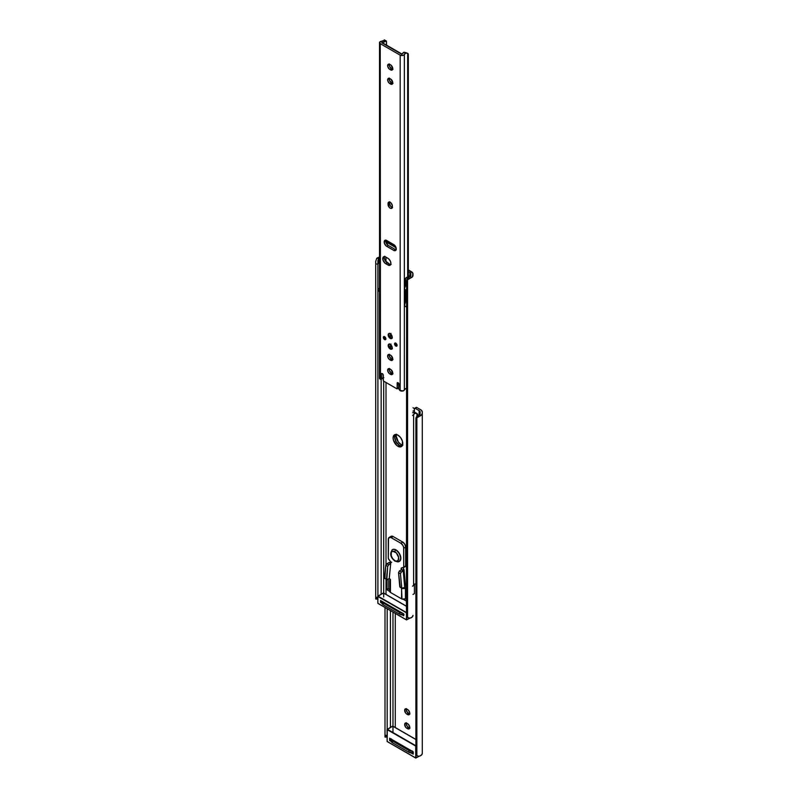 <?xml version="1.0" encoding="UTF-8"?>
<svg xmlns="http://www.w3.org/2000/svg" width="798" height="798" viewBox="0 0 798 798"><rect width="100%" height="100%" fill="white"/><g stroke="black" fill="none" stroke-linecap="round" stroke-linejoin="round"><path stroke-width="1.2" d="M415.868 407.968L416.626 407.419L420.676 409.723A5.466 3.152 180 0 1 422.282 411.958L422.282 413.424A5.436 3.142 180 0 1 419.997 415.977L419.997 413.863L419.997 415.977L416.845 417.783L415.908 419.908L415.908 418.651L416.436 416.995L419.14 414.83L419.13 410.621L420.027 411.588L420.097 413.424A3.252 1.875 180 0 1 419.997 413.863L419.14 414.83L419.13 410.621L415.08 408.307L414.322 408.855L414.451 412.157L414.332 409.095A1.367 0.788 60 0 1 414.601 408.327A1.367 0.788 60 0 1 415.289 408.396L419.13 410.621A3.282 1.895 180 0 1 420.097 411.958L420.097 413.424A3.252 1.875 180 0 1 419.997 413.863L416.845 416.516A4.1 3.342 180 0 0 415.908 418.651L415.908 746.16L387.12 729.611L387.12 741.432L415.708 757.94L415.708 746.11L415.708 757.94L416.097 754.22L416.097 757.94L419.159 756.175L415.768 758.06L419.159 756.175M395.289 613.453L395.289 727.636L395.289 613.453M406.362 708.584L406.561 711.048L408.367 713.213L406.82 714.1L405.613 712.983L404.696 709.871L405.992 708.794L408.426 710.2L409.733 712.784L409.135 714.699L406.82 714.1A3.072 1.776 60 0 1 404.815 711.397A3.072 1.776 60 0 1 405.284 708.933A3.072 1.776 60 0 1 406.82 709.083L407.598 709.532A3.072 1.776 60 0 1 409.603 712.235A3.072 1.776 60 0 1 409.135 714.699A3.072 1.776 60 0 1 407.598 714.549L409.973 713.941M406.362 722.749L406.561 725.212L408.367 727.377L406.82 728.265L405.613 727.148L404.696 724.035L405.992 722.958L408.426 724.365L409.733 726.948L409.135 728.863L406.82 728.265A3.072 1.776 60 0 1 404.815 725.562A3.072 1.776 60 0 1 405.284 723.098A3.072 1.776 60 0 1 406.82 723.247L407.598 723.696A3.072 1.776 60 0 1 409.603 726.399A3.072 1.776 60 0 1 409.135 728.863A3.072 1.776 60 0 1 407.598 728.714L409.973 728.115M413.005 407.748L414.401 408.556L413.005 407.748M406.272 708.843A3.072 1.776 -120 0 0 408.367 713.213L409.145 713.651A3.072 1.776 -120 0 0 409.703 713.891M406.272 723.008A3.072 1.776 -120 0 0 408.367 727.377L409.145 727.826A3.072 1.776 -120 0 0 409.703 728.055M392.975 732.544L392.975 612.106L392.975 732.544M390.431 610.64L390.431 727.377L390.431 610.64M415.908 418.651L415.908 419.908A4.1 3.342 -0 0 1 416.845 417.783L416.845 755.327L416.845 417.783L420.955 415.479L422.282 413.424L422.282 753.402L422.282 411.958L421.354 410.202L416.835 407.509L415.289 408.396L416.835 407.509A1.367 0.788 -120 0 0 416.147 407.439L414.601 408.327M391.309 740.634L392.426 742.768L408.855 752.255L413.324 752.763M419.997 755.955L421.673 754.838L422.282 753.402A5.436 3.142 0 0 1 419.997 755.955L419.179 756.165L419.997 755.955M387.18 608.764L387.18 729.412L387.18 608.764M384.995 607.507L384.995 735.357L387.12 735.357L384.995 735.357L384.995 607.507M384.995 736.943L384.995 735.357L384.995 736.943M386.003 736.335L385.035 737.083L387.279 737.083M418.332 756.135L417.524 755.836L418.332 756.135M416.845 755.327L417.524 755.836L416.845 755.327A4.1 3.342 -0 0 1 415.908 753.192L416.845 755.327M413.005 411.08L414.451 410.372L413.005 411.08M413.005 412.596A5.436 3.142 180 0 1 413.404 412.386L414.451 412.157L415.828 413.095M406.82 728.265L408.367 727.377L409.145 727.826L407.598 728.714L406.82 728.265M406.82 714.1L408.367 713.213L409.145 713.651L407.598 714.549L406.82 714.1M412.546 751.118L408.855 750.469L392.426 740.983L391.309 738.848M391.229 739.307L391.229 741.093A4.1 2.364 0 0 0 392.426 742.768L408.855 752.255L408.855 750.469L392.426 740.983L392.426 742.768L392.426 740.983A4.1 2.364 180 0 1 391.229 739.307A4.1 2.364 180 0 1 391.229 739.217M411.918 751.157A4.1 2.364 180 0 1 408.855 750.469L408.855 752.255A4.1 2.364 0 0 0 413.125 752.803M396.566 434.222L396.197 436.137L394.651 437.035L395.02 439.379L396.796 442.91L399.479 445.394L396.067 441.793L394.651 437.035A6.833 3.94 60 0 1 395.379 434.501A6.833 3.94 -120 0 0 395.259 440.087A6.833 3.94 -120 0 0 399.479 445.394L402.162 446.002L399.479 445.394A6.833 3.94 -120 0 0 402.032 446.032A6.833 3.94 60 0 1 397.135 443.339A6.833 3.94 60 0 1 394.651 437.035L396.197 436.137A6.833 3.94 -120 0 0 402.531 445.094M396.436 434.541A6.833 3.94 -120 0 0 396.197 436.137L398.342 442.012L401.025 444.506L402.88 445.144M413.005 585.961A2.464 1.416 0 0 0 413.623 585.203L413.623 414.551A2.464 1.416 180 0 1 413.005 415.299M394.651 437.035L395.469 434.401L394.651 437.035M417.583 414.8L416.945 413.514L416.945 416.416L416.945 413.514A2.733 1.576 -60 0 1 417.015 413.554A2.733 1.576 -60 0 1 417.583 414.8M412.576 586.181L414.96 583.946A3.252 1.875 0 0 0 413.623 585.203L413.623 414.551A3.252 1.875 180 0 1 414.96 413.284L416.945 413.514L413.404 412.386L412.686 412.795M412.576 415.519L414.96 413.284L413.404 412.386L414.751 412.297L417.015 413.554M397.933 446.291A6.833 3.94 60 0 1 393.474 440.267A6.833 3.94 60 0 1 394.521 434.8A6.833 3.94 60 0 1 397.933 435.139L400.616 437.623L402.401 441.154L402.401 445.424L400.616 446.9L396.995 445.643L393.474 440.267L393.105 437.922L393.923 435.299L395.249 434.521L397.933 435.139A6.833 3.94 60 0 1 402.401 441.154A6.833 3.94 60 0 1 401.354 446.631A6.833 3.94 60 0 1 397.933 446.291L399.479 445.394L397.933 446.291M386.013 382.511L386.013 564.545L386.013 382.511M386.013 579.298L386.013 594.51L386.013 579.298M383.698 597.024L383.698 381.175L383.698 597.024M406.631 280.617L407.569 278.482L410.731 275.829L407.569 278.482A4.1 3.342 180 0 0 406.631 280.617L406.631 281.874A4.1 3.342 -0 0 1 407.569 279.749L410.731 277.943L410.731 275.829A3.252 1.875 180 0 0 410.82 275.39L410.571 273.195L408.317 271.689L409.863 272.587L409.863 275.559L409.863 272.587A3.282 1.895 180 0 1 410.82 273.923L410.82 275.39A3.252 1.875 180 0 1 410.731 275.829L410.731 277.943L412.406 276.826L412.905 273.305L408.317 269.904L411.409 271.689A5.466 3.152 180 0 1 413.005 273.923L413.005 275.39A5.436 3.142 180 0 1 410.731 277.943L407.569 279.749L407.569 617.293L409.055 618.101L410.731 617.921L412.406 616.804L413.005 615.368A5.436 3.142 0 0 1 410.731 617.921L409.055 618.101L407.569 617.293L407.569 279.749L406.631 281.874L406.631 615.168L407.569 617.293A4.1 3.342 -0 0 1 406.631 615.168L406.631 280.617L406.441 619.797L377.843 603.288L377.843 596.485L406.82 612.994M405.424 585.463L406.631 586.161L405.424 585.463M406.631 601.223L403.319 599.308L406.631 601.223M389.653 591.418L386.601 589.523L386.591 579.627L386.591 589.423L388.137 588.535L389.653 589.632L388.327 588.864L386.781 589.762L388.137 588.535L386.591 589.423L389.653 591.418M381.155 379.16L381.155 594.251L381.155 379.16M379.309 258.622L379.828 258.432L379.309 258.622M378.481 259.25L378.023 260.208L378.481 259.25M377.933 260.766L377.903 264.028L378.132 261.285A3.142 1.815 180 0 1 377.943 260.657A3.142 1.815 180 0 1 378.86 259.37A3.142 1.815 180 0 1 379.519 259.081M388.137 579.119L388.137 588.535L388.137 579.119M405.524 598.799L406.631 599.438L405.524 598.799M382.033 602.6L383.16 604.734L399.579 614.221L404.047 614.729M379.878 257.096L376.736 258.323L375.718 261.355L375.718 264.028L377.903 264.028L377.903 596.286L377.903 264.028L375.718 264.028L375.718 597.323L377.763 597.323L375.718 597.323L375.718 261.355L376.736 258.323A5.436 3.142 180 0 1 379.519 257.146M375.718 598.909L375.718 597.323L375.718 598.909M376.736 598.3L375.768 599.049L378.003 599.049M376.736 258.323L379.519 258.323L376.736 258.323M381.953 601.273L381.953 603.059A4.1 2.364 0 0 0 383.16 604.734L383.16 602.949L381.953 601.273A4.1 2.364 180 0 0 383.16 602.949L383.16 604.734L399.579 614.221L399.579 612.435L383.16 602.949L399.579 612.435L399.579 614.221A4.1 2.364 0 0 0 403.738 614.799M402.481 613.123L399.579 612.435A4.1 2.364 180 0 0 402.421 613.123M403.449 567.697L405.384 566.58A1.367 0.788 -120 0 1 405.185 566.65L405.663 565.962L403.738 567.079A1.367 0.788 60 0 1 403.449 567.697A1.367 0.788 60 0 1 403.249 567.757L401.603 567.907A1.367 0.788 60 0 0 401.404 567.967A1.367 0.788 60 0 0 401.195 569.064A1.367 0.788 60 0 0 402.092 570.271L403.858 569.243L402.092 570.271L401.324 569.822L399.389 570.939L398.531 572.675L400.456 573.792L401.803 588.296L404.696 587.388L402.571 588.585L401.733 588.106L400.456 573.792L401.324 572.056L399.389 570.939L401.324 569.822L402.092 570.271L401.195 568.216L403.738 567.079L403.678 547.558L402.88 545.383L400.835 543.219L390.611 537.383L388.496 538.161L388.307 558.46L390.761 562.051L390.721 563.208L389.923 563.238L390.89 562.68A1.367 0.788 60 0 1 390.601 563.308A1.367 0.788 60 0 1 389.923 563.238L390.691 563.687L389.254 578.47L390.481 580.465A1.566 0.908 60 0 1 390.451 580.735L389.703 580.914L390.481 580.465A1.566 0.908 60 0 1 390.451 580.735L390.451 592.435L401.564 598.849L401.564 588.266L401.973 599.049L405.424 598.849L405.424 588.146L406.631 587.448L403.638 588.605L402.97 588.575L404.357 587.508M405.384 566.58A1.367 0.788 -120 0 0 405.663 565.962L405.663 547.119L404.815 544.266L402.771 542.101L393.105 536.525L391.499 536.166L390.431 537.044M414.411 584.236L414.411 593.662L413.005 594.47L414.411 593.662L414.411 584.236M406.631 598.151L405.424 598.849L406.631 598.151M404.416 587.547A1.566 0.908 -120 0 0 404.576 587.657L402.451 588.425M403.858 569.243L403.249 568.256L403.997 570.151L401.324 572.056L403.259 570.939L404.696 587.388L405.494 586.271L404.686 585.153M405.663 565.962L403.738 567.079L403.738 548.236L405.663 547.119L405.663 565.962M403.738 548.236L405.663 547.119A4.1 2.364 -120 0 0 402.771 542.101L400.835 543.219A4.1 2.364 60 0 1 403.738 548.236M402.771 542.101L400.835 543.219L391.18 537.643L393.105 536.525L402.771 542.101M391.18 537.643L393.105 536.525A4.1 2.364 -120 0 0 391.06 536.326L389.125 537.443A4.1 2.364 60 0 1 391.18 537.643M390.112 590.45L390.451 580.735L389.703 580.914L390.481 580.465A1.566 0.908 60 0 0 389.374 578.54L387.319 579.587L389.254 578.47L390.691 563.687L388.756 564.804L390.691 563.687L389.923 563.238L390.89 562.68A1.367 0.788 60 0 0 390.402 561.443L388.756 559.398A1.367 0.788 60 0 1 388.277 558.151L388.277 539.318A4.1 2.364 60 0 1 389.125 537.443M391.688 562.221L388.756 562.57L385.793 565.084L384.526 577.971L386.801 579.717L387.688 566.41L388.756 564.804L386.821 563.687L390.92 562.111M386.661 579.667L384.526 577.971L386.451 579.089L387.688 566.41L385.753 565.293L384.865 578.6M402.97 588.575A2.733 1.576 180 0 0 405.424 588.146L405.424 598.849A2.733 1.576 0 0 1 401.564 598.849L390.451 592.435A2.733 1.576 0 0 1 389.653 591.318L389.653 580.615A2.733 1.576 180 0 0 389.703 580.914L390.451 579.498M402.052 588.555L399.758 586.769L401.693 587.887L399.758 586.769L398.531 572.675L400.277 587.498M398.531 572.675L400.456 573.792L401.324 572.056L399.389 570.939L398.531 572.675M385.753 565.293L387.688 566.41L388.756 564.804L386.821 563.687L385.753 565.293M389.653 580.615A2.733 1.576 180 0 1 390.282 579.607M403.997 570.151L403.259 570.939L404.696 587.388L405.274 585.662M394.85 551.697A5.466 3.152 60 0 1 398.711 558.391A5.466 3.152 60 0 1 394.85 560.625A1.367 0.788 120 0 0 395.13 561.243A1.367 0.788 -60 0 1 394.85 560.625L392.696 558.63L391.279 555.807L391.279 552.386L392.696 551.209L396.327 552.894L398.641 557.473L398.062 560.495L396.327 561.134L394.85 560.625A5.466 3.152 60 0 1 390.98 553.932A5.466 3.152 60 0 1 394.85 551.697A1.367 0.788 -60 0 1 395.808 550.022A1.367 0.788 120 0 0 394.85 551.697M399.658 561.194A6.833 3.94 -120 0 0 400.137 555.627A6.833 3.94 -120 0 0 395.808 550.022A6.833 3.94 60 0 1 400.277 556.046A6.833 3.94 60 0 1 399.229 561.513A6.833 3.94 60 0 1 395.808 561.174A1.367 0.788 -60 0 1 395.13 561.243L399.419 561.403A6.833 3.94 -120 0 0 400.466 555.927A6.833 3.94 -120 0 0 396.007 549.912L396.007 549.912A6.833 3.94 -120 0 0 392.586 549.573A6.833 3.94 -120 0 0 392.496 549.632M395.13 561.243C390.412 557.493 389.494 553.642 392.397 549.682A6.833 3.94 60 0 1 395.808 550.022A6.833 3.94 -120 0 0 391.968 550.002M392.397 549.682L394.162 549.273L396.007 549.912L399.419 553.513L400.835 558.281L399.419 561.403M403.738 613.881L380.546 600.495L380.546 602.39L381.963 603.208L380.546 602.39L381.953 601.582L380.546 602.39L380.546 600.495L403.738 613.881L403.738 615.777L403.738 613.881M402.222 614.909L403.738 615.777L402.222 614.909M409.663 618.151L406.82 619.797L406.82 616.186L406.82 619.797L409.663 618.151L406.491 619.916L377.843 603.288L377.843 596.485L406.631 612.655L378.043 596.146L383.449 593.024L377.763 596.365L377.903 603.408L406.441 619.797L406.631 612.655L377.903 596.126M383.698 593.163L406.631 606.41L383.698 593.163M378.043 603.398L406.491 619.916L409.843 618.141M413.204 754.15L411.06 752.913L413.204 754.15L413.204 751.806L413.204 754.15M413.145 751.836L389.633 738.2L389.633 740.534L391.229 741.013L390.013 740.315L391.229 739.616L390.013 740.315L390.013 738.509L389.633 740.534L391.289 741.492L389.633 740.534L389.633 738.2L413.204 751.806M387.12 741.432L415.708 757.94L387.12 741.432L387.309 729.272L415.908 745.781L387.309 729.272L392.726 726.15L387.12 729.611L416.097 746.11M392.975 726.29L415.908 739.537L392.975 726.29M411.888 752.943L413.125 753.651L411.888 752.943M392.586 726.14L387.04 729.492L387.18 741.551L415.768 758.06L419.369 756.145M413.125 751.846L413.204 753.701M377.943 260.657L377.943 289.883A3.142 1.815 0 0 0 379.519 291.46M378.202 261.395L379.519 260.487L378.202 261.395M378.591 262.412L378.831 262.981L378.591 262.412M379.09 263.539L378.831 262.981L379.09 263.539M380.008 265.036L379.379 264.068L380.008 265.036M408.476 277.744A3.142 1.815 180 0 1 406.551 277.694L404.526 279.599L405.424 279.509L405.424 286.123L404.516 288.637L404.626 289.903L405.424 289.614L405.424 302.262L404.526 305.454A3.142 1.815 0 0 0 406.631 306.931L404.766 305.943L404.516 304.337L404.526 305.454M404.526 279.599L406.022 277.784L409.155 277.584M410.78 275.869L410.591 275.36A3.142 1.815 180 0 1 410.761 275.749M378.86 288.597L378.023 289.465M377.943 289.973L379.828 291.549M410.591 275.36L406.551 277.694L410.591 275.36M379.569 259.061L378.013 260.268M379.519 261.185L378.392 261.834L379.519 261.185M410.461 275.25L406.172 277.694M404.516 288.637L404.516 289.335M395.399 343A1.776 1.027 -120 0 0 395.329 343.439L394.561 343.878A1.776 1.027 60 0 1 394.92 343.07A1.776 1.027 60 0 1 396.297 343.549A1.776 1.027 60 0 1 397.065 345.334L396.506 346.212L395.329 345.674L394.771 343.2L396.297 343.549L397.065 345.334A1.776 1.027 60 0 1 396.696 346.142A1.776 1.027 60 0 1 395.329 345.674A1.776 1.027 60 0 1 394.561 343.878L395.329 343.439A1.776 1.027 -120 0 0 396.995 345.773M384.197 336.527A1.776 1.027 -120 0 0 384.127 336.965L383.349 337.414A1.776 1.027 60 0 1 383.718 336.596A1.776 1.027 60 0 1 385.085 337.075A1.776 1.027 60 0 1 385.863 338.861L385.304 339.749L384.127 339.2L383.559 336.726L384.855 336.856L385.863 338.861A1.776 1.027 60 0 1 385.494 339.679A1.776 1.027 60 0 1 384.127 339.2A1.776 1.027 60 0 1 383.349 337.414L384.127 336.965A1.776 1.027 -120 0 0 385.793 339.3M391.249 348.696A2.873 1.656 -120 0 0 391.978 348.836M388.177 345.504L388.776 344.187L390.212 344.327L392.237 347.838A2.873 1.656 60 0 1 391.648 349.155A2.873 1.656 60 0 1 389.434 348.387A2.873 1.656 60 0 1 388.177 345.504A2.873 1.656 60 0 1 388.776 344.187A2.873 1.656 60 0 1 390.99 344.955A2.873 1.656 60 0 1 392.237 347.838L391.648 349.155L390.212 349.015L388.177 345.504M391.249 338.103A2.873 1.656 -120 0 0 391.978 338.242M388.177 334.901L388.776 333.594L390.212 333.734L392.237 337.245A2.873 1.656 60 0 1 391.648 338.561A2.873 1.656 60 0 1 389.434 337.793A2.873 1.656 60 0 1 388.177 334.901A2.873 1.656 60 0 1 388.776 333.594A2.873 1.656 60 0 1 390.99 334.362A2.873 1.656 60 0 1 392.237 337.245L391.648 338.561L390.212 338.422L388.177 334.901M385.913 240.068L386.142 242.921L388.227 245.415L386.681 246.313A3.551 2.055 60 0 1 384.367 243.181A3.551 2.055 60 0 1 384.905 240.338A3.551 2.055 60 0 1 386.681 240.507L393.733 244.587A3.551 2.055 60 0 1 396.247 248.936L395.828 250.303L394.222 250.612L386.192 245.974L384.367 243.181L384.596 240.597L386.192 240.288L394.222 244.916L396.247 248.936A3.551 2.055 60 0 1 395.509 250.562A3.551 2.055 60 0 1 393.733 250.382L395.279 249.495L396.247 249.824M384.806 256.198L384.317 257.774L385.165 260.627L389.534 264.128L387.988 265.026L385.673 263.679A4.1 2.364 60 0 1 382.99 260.068A4.1 2.364 60 0 1 383.619 256.786A4.1 2.364 60 0 1 385.673 256.996L387.988 258.333A4.1 2.364 60 0 1 390.89 263.35L390.402 264.926L389.095 265.405L385.105 263.29L382.99 260.068L383.259 257.086L385.105 256.727L388.556 258.722L390.402 261.205L390.89 263.35A4.1 2.364 60 0 1 390.032 265.225A4.1 2.364 60 0 1 387.988 265.026L389.534 264.128L391.14 264.497M382.791 378.272L382.521 378.212A1.097 0.628 -120 0 0 383.22 377.723L381.673 378.621A1.097 0.628 60 0 1 380.975 379.1L381.673 378.621A1.097 0.628 -120 0 0 381.673 378.531L381.324 374.003L382.092 373.554L383.2 374.741L383.369 380.975L397.055 388.885L398.601 387.988A2.185 1.267 -120 0 0 398.711 387.379L397.055 388.885L397.643 382.601L399.04 383.888L398.781 388.756L399.948 390.551L403.299 390.86L405.693 388.626A3.252 1.875 0 0 0 404.347 389.883L404.347 54.364A2.464 1.416 180 0 1 402.691 55.511A2.464 1.416 180 0 1 400.177 55.162L400.177 390.681A2.464 1.416 0 0 0 402.691 391.03A2.464 1.416 0 0 0 404.347 389.883L404.347 54.364A3.252 1.875 180 0 1 405.693 53.107L407.668 53.326L407.668 276.816L407.668 53.326A2.733 1.576 -60 0 1 407.748 53.366A2.733 1.576 -60 0 1 408.317 54.623L408.317 276.447L408.317 54.623L407.668 53.326L404.127 52.209L406.551 52.907M389.364 63.91L389.564 66.384L391.369 68.538L389.823 69.436A3.072 1.776 60 0 1 387.818 66.723A3.072 1.776 60 0 1 388.287 64.259A3.072 1.776 60 0 1 389.823 64.409L390.591 64.857A3.072 1.776 60 0 1 392.766 68.628L391.808 70.154L389.404 69.137L387.818 66.723L388.018 64.488L389.404 64.219L391.02 65.157L392.766 68.628A3.072 1.776 60 0 1 392.137 70.034A3.072 1.776 60 0 1 390.591 69.875L392.975 69.276M389.364 78.074L389.564 80.548L391.369 82.703L389.823 83.6A3.072 1.776 60 0 1 387.818 80.887A3.072 1.776 60 0 1 388.287 78.423A3.072 1.776 60 0 1 389.823 78.583L390.591 79.022A3.072 1.776 60 0 1 392.766 82.793L391.808 84.319L389.404 83.301L387.818 80.887L388.018 78.653L389.404 78.384L391.02 79.321L392.766 82.793A3.072 1.776 60 0 1 392.137 84.199A3.072 1.776 60 0 1 390.591 84.049L392.975 83.441M389.364 354.252L389.564 356.726L391.369 358.881L389.823 359.778A3.072 1.776 60 0 1 387.818 357.065A3.072 1.776 60 0 1 388.287 354.601A3.072 1.776 60 0 1 389.823 354.761L390.591 355.2A3.072 1.776 60 0 1 392.766 358.97L391.808 360.496L389.404 359.489L387.818 357.065L388.018 354.831L389.404 354.561L391.02 355.499L392.766 358.97A3.072 1.776 60 0 1 392.137 360.377A3.072 1.776 60 0 1 390.591 360.227L392.975 359.619M389.364 368.417L389.564 370.89L391.369 373.055L389.823 373.943A3.072 1.776 60 0 1 387.818 371.23A3.072 1.776 60 0 1 388.287 368.776A3.072 1.776 60 0 1 389.823 368.925L390.591 369.374A3.072 1.776 60 0 1 392.766 373.135L391.808 374.661L389.404 373.654L387.818 371.23L388.018 368.995L389.404 368.726L391.02 369.664L392.766 373.135A3.072 1.776 60 0 1 392.137 374.541A3.072 1.776 60 0 1 390.591 374.392L392.975 373.783M383.02 378.212L381.673 378.621A1.097 0.628 60 0 0 381.673 378.531L383.22 377.644A1.097 0.628 60 0 1 383.22 377.723A1.097 0.628 -120 0 0 383.22 377.644L382.95 374.232L383.22 377.644L381.673 378.531L381.324 374.003L382.481 373.773A1.097 0.628 60 0 1 383.259 375.11L383.259 380.247A2.185 1.267 60 0 0 383.369 380.975L397.055 388.885A2.185 1.267 60 0 0 397.165 388.277L398.711 387.379L398.711 383.269L398.711 387.379L397.165 388.277L397.165 383.15L397.933 382.701L397.165 383.15A1.097 0.628 60 0 1 397.933 382.701L398.322 382.92A1.097 0.628 60 0 1 399.1 384.257L398.751 388.387A1.097 0.628 60 0 0 399.449 389.763L400.177 390.681L400.177 55.162L380.237 43.661L380.466 379.309L380.975 379.1L380.237 379.17L380.237 43.661A2.464 1.416 180 0 1 379.519 42.653A2.464 1.416 180 0 1 381.624 41.247L379.649 42.204L380.237 43.661L400.177 55.162L402.022 55.581L403.798 55.072L405.693 53.107L404.127 52.209L401.723 54.274L381.783 42.763L385.374 41.376A5.436 3.142 180 0 1 381.943 42.494L402.192 54.184A5.436 3.142 180 0 1 404.127 52.209L407.748 53.366M389.743 201.774L388.037 203.53L389.005 202.004L391.04 202.951L392.337 205.535L392.018 208.118L390.631 208.388L389.374 207.52L388.037 203.53A3.072 1.776 60 0 1 388.676 202.123A3.072 1.776 60 0 1 391.04 202.951A3.072 1.776 60 0 1 392.387 206.044L392.387 206.941A3.072 1.776 60 0 1 391.748 208.348A3.072 1.776 60 0 1 389.374 207.52A3.072 1.776 60 0 1 388.037 204.428L389.584 203.53L390.551 206.183L392.586 207.59M379.519 42.653L379.519 378.172A2.464 1.416 0 0 0 380.237 379.17L379.519 378.112L379.948 377.374M386.431 41.127L386.541 45.506L386.431 41.127L384.486 39.94A2.733 1.576 120 0 0 384.407 39.9L383.808 40.479A3.252 1.875 180 0 1 381.624 41.247L383.808 40.479L385.374 41.376L383.808 40.479L384.676 40.09M386.541 240.437L386.541 241.604L386.541 240.437M386.541 242.193L386.541 243.699L386.541 242.193M385.853 240.198A3.551 2.055 -120 0 0 388.227 245.415L395.279 249.495A3.551 2.055 -120 0 0 396.107 249.804M389.264 64.179A3.072 1.776 -120 0 0 391.369 68.538L392.137 68.987A3.072 1.776 -120 0 0 392.696 69.227M389.264 78.344A3.072 1.776 -120 0 0 391.369 82.703L392.137 83.152A3.072 1.776 -120 0 0 392.696 83.391M389.264 354.521A3.072 1.776 -120 0 0 391.369 358.881L392.137 359.329A3.072 1.776 -120 0 0 392.696 359.569M389.264 368.686A3.072 1.776 -120 0 0 391.369 373.055L392.137 373.494A3.072 1.776 -120 0 0 392.696 373.733M389.653 202.044A3.072 1.776 -120 0 0 389.584 202.642L389.584 203.53A3.072 1.776 -120 0 0 392.307 207.54M406.671 388.187L405.693 388.626L406.671 388.187M382.92 377.883L383.838 377.644M388.037 203.53L389.584 202.642L389.584 203.53L388.037 204.428L388.037 203.53M389.823 373.943L391.369 373.055L392.137 373.494L390.591 374.392L389.823 373.943M389.823 359.778L391.369 358.881L392.137 359.329L390.591 360.227L389.823 359.778M389.823 83.6L391.369 82.703L392.137 83.152L390.591 84.049L389.823 83.6M389.823 69.436L391.369 68.538L392.137 68.987L390.591 69.875L389.823 69.436M381.324 374.003A1.097 0.628 60 0 1 382.092 373.554L381.324 374.003M384.546 256.607A4.1 2.364 -120 0 0 387.22 262.791L385.673 263.679L387.22 262.791L389.534 264.128A4.1 2.364 -120 0 0 390.661 264.517M386.681 246.313L388.227 245.415L395.279 249.495L393.733 250.382L386.681 246.313M389.215 333.454A2.873 1.656 -120 0 0 388.975 334.163M389.294 333.355L388.955 334.462M390.98 337.973L392.107 338.222M389.215 344.058A2.873 1.656 -120 0 0 388.975 344.756M389.294 343.948L388.955 345.055M390.98 348.566L392.107 348.826M385.863 339.31L384.496 338.202L384.217 336.467M395.429 342.941L395.698 344.676L397.065 345.783M386.88 241.106L395.2 245.894M395.09 245.824L387.858 241.644L387.299 242.582L393.604 246.223L394.162 245.285L393.604 246.223L396.097 247.699M386.292 242.023L386.85 241.086L387.858 241.644L387.299 242.582L386.412 242.113L396.067 247.759L386.322 242.053L396.037 247.659M387.449 242.782L387.11 244.467L387.449 242.782M385.953 257.156L386.013 261.794L385.953 257.156M390.242 347.858L390.98 348.457L390.112 346.611L390.98 343.998L390.212 346.781L390.98 348.457L392.057 348.696M390.242 337.265L390.98 337.863L390.112 336.018L390.98 333.394L390.212 336.187L390.98 337.863L392.057 338.103M404.047 569.752L405.484 586.191M406.631 606.31L383.698 593.074M377.903 596.136L383.309 593.014M392.975 726.2L415.908 739.437M404.506 304.796L404.506 279.709M406.092 277.734L410.372 275.26M392.416 348.706L391.648 349.155M381.444 379.12L382.99 378.222M389.614 343.858C388.287 344.926 388.646 346.462 390.681 348.467L392.347 348.586M389.614 333.265C388.287 334.332 388.646 335.858 390.681 337.863L392.347 337.993"/></g></svg>
